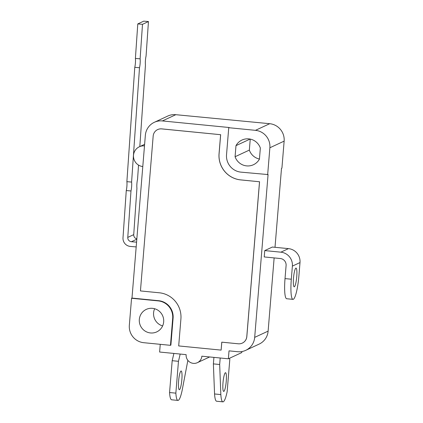 <?xml version="1.0" encoding="UTF-8"?>
<svg xmlns="http://www.w3.org/2000/svg" width="423" height="423" viewBox="0 0 423 423"><rect width="100%" height="100%" fill="white"/><g stroke="black" fill="none" stroke-linecap="round" stroke-linejoin="round"><path stroke-width="0.63" d="M136.571 242.157L131.431 241.718L136.814 239.212M136.841 238.863A4.003 3.929 65.1 0 1 133.726 234.638L127.772 237.409A4.003 3.929 -114.9 0 0 131.431 241.718M127.772 237.409L130.982 190.969L126.266 190.567L122.998 237.8A8.005 7.857 65.1 0 0 130.316 246.419L136.18 246.921M126.266 190.567A6.001 0.999 94.9 0 0 126.879 181.673L131.595 182.075A6.001 0.999 -85.1 0 1 130.982 190.969M139.5 67.728L134.778 67.326A6.001 0.999 94.9 0 0 135.397 58.432L140.113 58.834A6.001 0.999 -85.1 0 1 139.5 67.728L131.595 182.075M133.726 234.638L136.936 188.198A6.001 0.999 -85.1 0 1 137.554 179.304L138.533 165.086M139.812 146.57L145.454 64.957A6.001 0.999 -85.1 0 1 146.067 56.069L148.457 21.552L142.498 24.323L137.782 23.921L135.397 58.432M140.113 58.834L142.498 24.323M137.782 23.921L143.735 21.15L148.457 21.552M134.778 67.326L126.879 181.673M142.789 166.54A10.406 10.215 65.1 0 1 139.347 146.786A10.406 10.215 65.1 0 1 144.486 145.893M180.187 354.056L178.469 361.311L172.182 360.692L173.901 353.438M177.914 400.412L171.627 399.793A23.482 3.876 -84.4 0 1 169.565 392.528L175.852 393.147A23.482 3.876 95.6 0 0 177.914 400.412A23.482 3.876 95.6 0 0 182.176 390.207L187.865 360.348M179.463 389.678A9.406 1.555 -84.4 0 1 179.31 389.71A9.406 1.555 -84.4 0 1 178.686 380.192A9.406 1.555 -84.4 0 1 181.155 370.987A9.406 1.555 -84.4 0 1 181.821 380.044A9.406 1.555 -84.4 0 1 179.463 389.678M172.182 360.692L169.565 392.528M178.469 361.311L175.852 393.147M131.558 298.268L129.338 325.271A16.011 15.714 -114.9 0 0 143.746 342.699L170.464 345.327L172.684 318.329A16.011 15.714 -114.9 0 0 158.271 300.896L131.558 298.268L131.976 298.078L145.359 135.275A16.011 15.714 65.1 0 1 154.321 122.305A16.011 15.714 65.1 0 1 162.379 120.936L229.166 127.513L228.748 127.704L226.532 154.707A16.011 15.714 -114.9 0 0 240.941 172.135L268.071 174.572L254.683 337.374A16.011 15.714 65.1 0 1 245.721 350.344A16.011 15.714 65.1 0 1 237.663 351.709L229.023 350.857L228.367 358.799L201.85 356.192A8.005 7.857 65.1 0 1 189.504 361.914A8.005 7.857 65.1 0 1 186.136 354.643L159.619 352.031L160.254 344.322M220.838 394.58L214.556 393.961L213.382 363.886L219.669 364.504L220.838 394.58A23.482 3.876 95.6 0 0 222.905 401.85A23.482 3.876 95.6 0 0 227.162 391.64L229.779 359.804L229.62 358.218M222.905 401.85L216.618 401.231A23.482 3.876 -84.4 0 1 214.556 393.961M223.852 391.397A9.406 1.555 -84.4 0 1 223.698 391.423A9.406 1.555 -84.4 0 1 223.074 381.911A9.406 1.555 -84.4 0 1 225.544 372.7A9.406 1.555 -84.4 0 1 226.21 381.758A9.406 1.555 -84.4 0 1 223.852 391.397M220.203 357.995L219.669 364.504M213.922 357.377L213.382 363.886M228.367 358.799L241.803 352.555L241.887 351.55M292.959 299.357L286.672 298.738A22.012 3.633 -84.4 0 1 285.023 278.598L286.096 265.496A6.403 6.287 -114.9 0 0 280.333 258.527L264.227 256.941L264.75 250.585L280.856 252.171A12.806 12.574 65.1 0 1 292.383 266.115L291.31 279.217A22.012 3.633 95.6 0 0 292.959 299.357A22.012 3.633 95.6 0 0 298.924 275.674L300.002 262.572A12.806 12.574 -114.9 0 0 288.475 248.629L280.856 252.171M294.35 286.778A9.406 1.555 -84.4 0 1 294.197 286.81A9.406 1.555 -84.4 0 1 293.573 277.298A9.406 1.555 -84.4 0 1 296.037 268.087A9.406 1.555 -84.4 0 1 296.703 277.144A9.406 1.555 -84.4 0 1 294.35 286.778M264.75 250.585L272.37 247.043L288.475 248.629M245.721 350.344L259.156 344.095A16.011 15.714 -114.9 0 0 268.119 331.124L274.136 257.914M275.008 247.302L281.501 168.328L281.919 168.132L284.14 141.129A16.011 15.714 -114.9 0 0 269.731 123.701L175.815 114.691A16.011 15.714 -114.9 0 0 167.757 116.055L154.321 122.305M267.653 174.768L269.874 147.764A16.011 15.714 -114.9 0 0 255.466 130.337L228.748 127.704M140.441 290.929L153.174 136.069A8.005 7.857 65.1 0 1 161.686 128.899L220.616 134.699L219.045 153.761A24.016 23.572 -114.9 0 0 240.661 179.902L259.516 181.758L246.783 336.618A8.005 7.857 65.1 0 1 238.276 343.788L221.774 342.165L221.123 350.107L178.691 345.929L180.912 318.926A24.016 23.572 -114.9 0 0 159.302 292.785L140.441 290.929M157.679 129.57A8.005 7.857 65.1 0 1 157.7 129.565A8.005 7.857 65.1 0 1 161.729 128.878L220.616 134.699M220.658 134.678L219.088 153.739A24.016 23.572 -114.9 0 0 240.703 179.886L259.516 181.758M259.558 181.742L246.826 336.602A8.005 7.857 65.1 0 1 242.326 343.095M221.816 342.17L221.123 350.107M170.464 345.327L170.876 345.136L173.097 318.133A16.011 15.714 65.1 0 0 158.688 300.705L131.976 298.078M250.109 139.077L235.986 145.644A13.61 13.356 65.1 0 1 260.346 148.045L259.431 159.133A13.61 13.356 65.1 0 1 235.077 156.732L235.986 145.644M250.247 139.109L249.343 150.102L235.077 156.732M249.343 150.102A13.61 13.356 -114.9 0 0 259.442 159.037M152.513 308.335A12.41 12.182 65.1 0 1 156.732 331.896A12.41 12.182 65.1 0 1 140.457 325.784A12.41 12.182 65.1 0 1 152.513 308.335M154.638 308.737A12.41 12.182 -114.9 0 0 162.628 325.916M291.31 279.217L285.023 278.598M292.383 266.115L300.002 262.572M254.683 337.374L268.119 331.124M269.874 147.764L284.14 141.129M162.379 120.936L175.815 114.691M255.466 130.337L269.731 123.701M158.271 300.896L158.688 300.705M172.684 318.329L173.097 318.133M144.613 144.338L139.347 146.786M197.367 362.675L209.66 356.959"/></g></svg>
